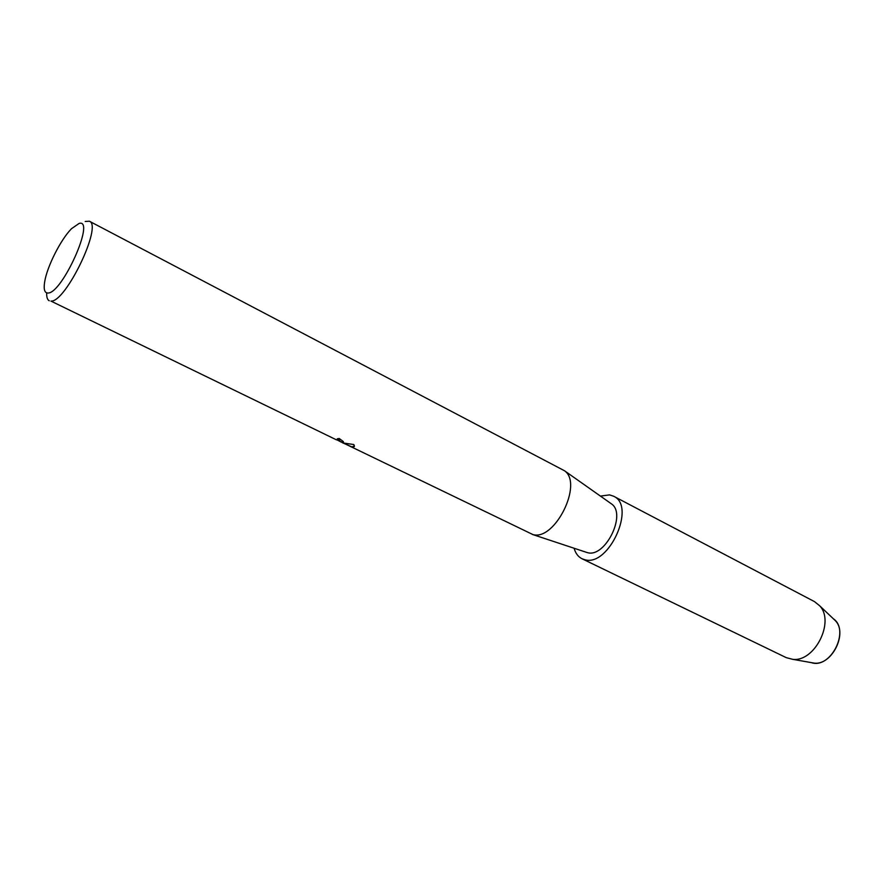 <?xml version="1.0" encoding="UTF-8"?>
<svg xmlns="http://www.w3.org/2000/svg" width="884" height="884" viewBox="0 0 884 884"><rect width="100%" height="100%" fill="white"/><g stroke="black" fill="none" stroke-linecap="round" stroke-linejoin="round"><path stroke-width="1.33" d="M811.479 662.68L814.175 663.122C831.756 665.508 847.878 633.541 835.502 620.822L833.247 618.678C850.32 629.894 830.872 669.221 811.479 662.68L811.114 662.58M85.195 221.475L89.361 221.21L564.511 470.763C583.407 483.581 554.821 541.251 532.875 534.555L338.705 440.784M610.457 503.173L611.629 504.002C626.778 514.366 605.164 558.025 587.529 552.655L585.783 552.124M89.361 221.21C102.887 225.1 65.56 302.803 50.929 301.079L335.765 439.514L339.688 440.972L337.279 438.818L339.235 438.508L343.323 441.558L342.749 442.453L340.318 441.702L344.108 443.116L353.777 444.541L354.329 445.536L352.517 447.182L342.296 442.674M49.25 300.77C47.393 299.798 46.532 297.179 46.686 292.88M47.869 293.024C44.587 293.002 43.515 289.333 44.642 282.04C46.896 266.902 60.742 239.442 71.571 228.636L79.151 223.42C95.848 218.447 62.057 293.941 47.869 293.024M337.533 438.796L339.931 440.784M343.456 442.122L340.318 441.702M342.108 442.431L351.324 446.752L354.407 446.564M600.413 496.09L609.529 494.885L613.551 496.2L814.507 601.628L819.667 605.783C835.115 621.64 814.606 662.315 792.661 659.32L786.263 657.652L582.015 558.754C578.169 556.821 575.539 553.318 574.103 548.257M613.551 496.2C636.458 505.803 608.844 567.108 584.832 559.727L582.015 558.754M587.142 552.566L532.4 534.444M340.362 441.591L338.649 440.762M611.629 504.002L564.511 470.763M835.502 620.822L819.667 605.783M814.175 663.122L792.661 659.32"/></g></svg>
